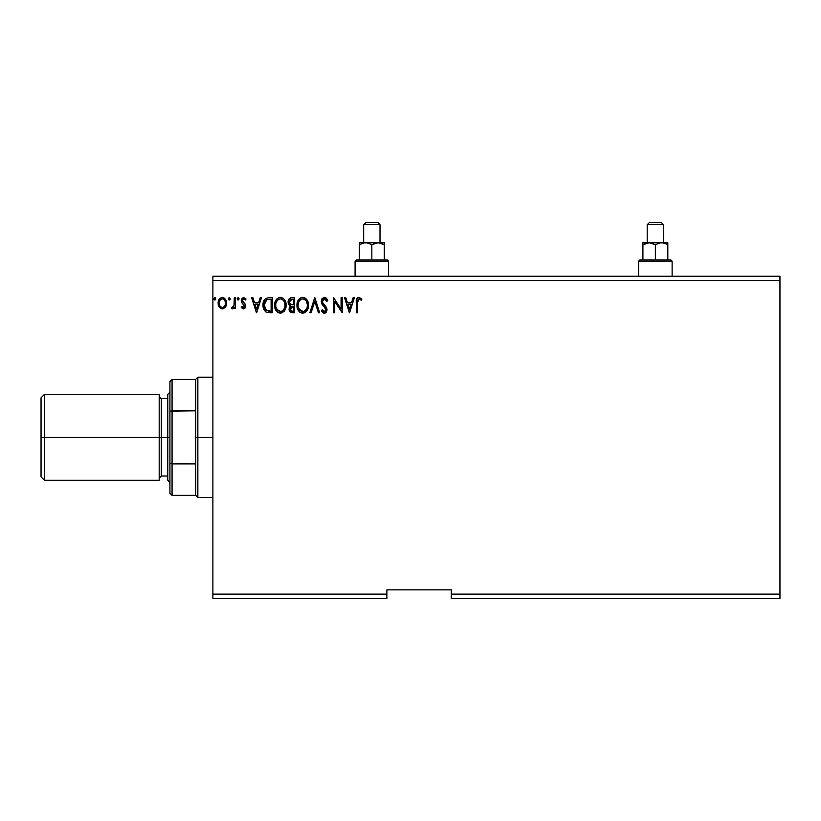<?xml version="1.0" encoding="UTF-8"?>
<svg xmlns="http://www.w3.org/2000/svg" width="821" height="821" viewBox="0 0 821 821"><rect width="100%" height="100%" fill="white"/><g stroke="black" fill="none" stroke-linecap="round" stroke-linejoin="round"><path stroke-width="1.23" d="M451.314 598.447L779.95 598.447L451.314 598.447L451.314 594.147L779.95 594.147L779.95 598.447L779.95 594.147L451.314 594.147L451.314 589.858L386.876 589.858L386.876 594.147L212.885 594.147L212.885 280.546L779.95 280.546L779.95 594.147L779.95 280.546L212.885 280.546L212.885 276.256L779.95 276.256L212.885 276.256L212.885 594.147L386.876 594.147L386.876 598.447L212.885 598.447L386.876 598.447L386.876 589.858L451.314 589.858L451.314 598.447M230.239 298.793L229.162 297.551L228.32 299.008L229.059 300.014L230.003 299.624L230.239 298.793L229.275 300.045L230.239 298.793L229.275 297.541L228.31 298.793L229.275 300.045L228.31 298.793L229.275 297.541L230.239 298.793M239.106 298.793L238.244 297.551L237.187 298.577L237.926 300.014L239.106 298.793L238.141 300.045L239.106 298.793L238.141 300.045L237.177 298.793L238.141 300.045L237.177 298.793L238.141 297.541L237.177 298.793L238.141 297.541L239.085 299.008M260.206 297.736L261.468 297.736L256.645 312.77L261.468 297.736L260.206 297.736L258.656 302.549L254.438 302.549L252.889 297.736L251.637 297.736L256.45 312.77L261.468 297.736L260.206 297.736L258.656 302.549L254.438 302.549L252.889 297.736L251.637 297.736L256.45 312.77L251.637 297.736L252.889 297.736M286.139 305.186L285.38 301.235L283.912 298.977L281.675 297.53L278.996 297.541L276.769 299.008L275.322 301.286L274.594 304.581L274.891 307.957L277.837 312.411L281.757 312.945L284.795 310.369L286.139 305.186C286.19 300.907 284.261 298.29 280.341 297.346C276.42 298.321 274.501 300.958 274.573 305.258C274.501 309.589 276.451 312.226 280.423 313.15C284.323 312.134 286.221 309.476 286.139 305.186M353.122 297.736L354.374 297.736L349.561 312.77L354.374 297.736L353.122 297.736L351.573 302.549L347.355 302.549L345.805 297.736L344.543 297.736L349.366 312.77L354.374 297.736L353.122 297.736L351.573 302.549L347.355 302.549L345.805 297.736L344.543 297.736L349.366 312.77L344.543 297.736L345.805 297.736M324.398 297.346L322.027 298.721L321.227 301.42L321.965 304.088L325.67 308.675L324.983 311.446L323.638 311.416L322.314 309.681L321.411 310.605L322.53 312.308L324.316 313.15L326.358 311.98L326.974 309.045L322.756 302.908L322.509 300.527L324.48 298.885L326.84 301.399L327.774 300.63L326.122 297.992L324.398 297.346L321.227 301.42L325.845 309.712L324.336 311.611L322.314 309.681L321.411 310.605L324.316 313.15L327.004 309.64L326.409 307.352L322.756 302.908L322.376 301.44L324.48 298.885L326.84 301.399L327.774 300.63L324.398 297.346M308.501 305.186L307.731 301.235L306.274 298.977L304.027 297.53L301.358 297.541L299.131 299.008L297.684 301.286L296.956 304.581L297.253 307.957L300.199 312.411L304.119 312.945L307.157 310.369L308.501 305.186C308.552 300.907 306.623 298.29 302.703 297.346C298.782 298.321 296.863 300.958 296.935 305.258C296.853 309.589 298.813 312.226 302.785 313.15C306.685 312.134 308.583 309.476 308.501 305.186M215.779 298.793L215.235 297.654L214.404 297.664L214.086 299.624L215.03 300.014L215.728 299.224L214.815 300.045L215.779 298.793L214.815 297.541L213.85 298.793L214.815 300.045L213.85 298.793L214.815 297.541L215.779 298.793L214.815 297.541M291.619 297.736L294.616 297.736L290.839 297.807L288.551 299.737L288.315 303.575L290.439 305.843L289.351 307.27L289.074 309.763L290.716 312.452L294.616 312.77L294.616 297.736L294.616 312.77L294.616 297.736L291.619 297.736C289.259 298.095 288.079 299.521 288.068 302.005L290.439 305.843L289.033 309.045C289.054 311.405 290.203 312.657 292.492 312.77L294.616 312.77L292.492 312.77M311.108 312.77L309.845 312.77L314.669 297.736L309.845 312.77L311.108 312.77L314.761 301.358L318.425 312.77L319.677 312.77L314.864 297.736L319.677 312.77L314.864 297.736L309.845 312.77L311.108 312.77L314.761 301.358L318.425 312.77L319.677 312.77L318.425 312.77M357.463 302.764L358.305 299.162L359.465 298.947L361.312 300.24L361.897 299.08L359.054 297.346L357.504 297.89L356.601 299.285L356.304 312.77L357.463 312.77L357.463 302.764L359.064 298.885L361.312 300.24L361.897 299.08L359.054 297.346C356.755 298.126 355.842 299.881 356.304 302.61L356.304 312.77L357.463 312.77L357.463 302.764M341.074 297.736L341.074 308.922L333.562 297.736L333.562 312.77L334.711 312.77L334.711 301.553L342.234 312.77L342.234 297.736L341.074 297.736L342.234 297.736L341.074 297.736L341.074 308.922L333.562 297.736L333.562 312.77L334.711 312.77L334.711 301.553L342.234 312.77L342.234 297.736L341.988 312.77M263.028 304.396L263.007 305.063C262.833 300.722 264.752 298.28 268.765 297.736L265.604 298.526L263.952 300.568L263.069 303.739L263.336 307.957L266.168 312.103L272.264 312.77L272.264 297.736L268.765 297.736C264.752 298.28 262.833 300.722 263.007 305.063C262.833 308.142 263.962 310.533 266.404 312.226L272.264 312.77L272.264 297.736L272.264 312.77L269.986 312.77M243.457 308.912L245.13 307.947L245.633 305.597L245.017 303.903L242.657 301.707L242.472 300.034L243.796 298.885L245.376 300.045L246.043 299.029L243.663 297.541L242.113 298.228L241.251 300.158L241.6 302.415L244.484 305.823L243.632 307.526L241.897 306.407L241.22 307.352L242.77 308.768L243.457 308.912L245.653 306.028L245.284 304.334L242.38 300.66L243.796 298.885L245.376 300.045L246.043 299.029L243.663 297.541L241.22 300.712L241.6 302.415L244.504 306.079L243.385 307.567L241.897 306.407L241.22 307.352L243.457 308.912M234.283 297.736L235.442 297.736L234.283 297.736L234.016 305.576L231.389 308.532L232.959 308.737L234.283 307.105L234.283 308.717L235.442 308.717L235.442 297.736L235.442 308.717L235.442 297.736L234.283 297.736L234.108 305.196L231.389 308.532L232.271 308.912L234.283 307.105L234.283 308.717L235.442 308.717L234.283 308.717M225.447 307.095L226.514 302.22L224.195 298.064L222.327 297.541L220.469 298.064L218.335 301.256L218.704 306.202L221.403 308.788L224.851 307.824L226.575 303.195C226.606 300.076 225.19 298.187 222.327 297.541C219.474 298.197 218.058 300.076 218.088 303.195L219.217 307.105L222.327 308.912L225.17 307.475M779.95 276.256L779.95 280.546L779.95 276.256M212.885 598.447L212.885 594.147L212.885 598.447M214.702 300.034L213.85 298.793M292.132 312.76L291.137 312.606M290.665 312.421L289.485 311.138M289.341 310.81L289.084 309.794M289.115 308.101L289.351 307.27M289.074 304.909L288.653 304.324M288.068 302.005L288.14 301.071M288.274 300.445L288.551 299.747M288.612 299.614L290.1 298.074M288.099 302.6L288.202 303.195M289.875 311.764L290.408 312.267M289.7 303.678L289.413 300.876L289.218 302.005L292.143 299.275L293.466 299.275L293.466 304.868L291.034 304.683L292.881 304.868L291.034 304.683L289.29 302.672M291.845 311.2L290.182 309.014L293.466 306.407L293.466 311.221L291.281 311.056M290.182 309.014L290.46 307.67L290.182 309.014M292.871 306.407L291.804 306.51L293.466 306.407L293.466 311.221L292.266 311.221M290.562 299.511L291.27 299.326M290.685 310.636L290.295 309.876M290.46 307.67L290.88 307.023M308.48 305.864L308.419 306.52M307.824 308.983L307.157 310.359M306.767 310.933L306.336 311.467M301.43 312.965L300.681 312.678M300.199 312.411L299.562 311.918M299.162 311.528L298.321 310.441L299.162 311.528M297.212 307.803L297.007 306.633M296.935 305.258L297.12 303.185M298.321 300.076L298.68 299.552M299.131 299.008L299.768 298.403M301.358 297.541L302.005 297.397M303.39 297.397L304.016 297.53M305.402 298.197L306.705 299.491M307.259 300.312L307.731 301.215M307.865 301.553L308.388 303.606M308.173 307.865L308.316 307.208M302.467 298.895L302.733 298.885C305.864 299.665 307.393 301.769 307.341 305.186L307.29 304.129M303.277 298.926L304.375 299.275L303.277 298.926M305.597 300.24L306.315 301.184M307.167 303.401L307.341 305.186C307.413 308.634 305.874 310.779 302.733 311.611C299.583 310.81 298.033 308.696 298.095 305.258L298.105 305.802L298.095 305.258C298.013 301.789 299.562 299.665 302.733 298.885M306.756 308.388L304.776 310.943M298.146 306.346L298.105 305.802M299.193 309.404L303.277 311.57L300.014 310.42L298.351 307.413M300.065 299.993L298.947 301.492M298.69 302.046L300.301 299.798M298.341 303.093L298.68 302.056M304.991 299.675L305.586 300.219M303.493 311.528L304.109 311.313M305.751 310.061L306.479 308.973M307.28 306.274L307.085 307.352M324.716 297.366L325.568 297.623M326.83 298.782L327.774 300.63L326.84 301.399M326.83 301.389L326.46 300.568M324.921 298.957L324.09 298.926M323.228 299.378L322.704 300.045M322.386 301.204L323.022 303.36M324.141 304.755L324.675 305.309L324.141 304.755M326.85 308.45L326.676 307.906M326.963 310.266L326.368 311.97M325.968 312.452L325.178 312.986M323.802 313.099L323.135 312.811M322.407 312.165L321.914 311.487M321.411 310.605L322.489 309.999M323.094 310.933L323.638 311.416M323.967 311.559L324.983 311.446M325.773 310.359L325.804 309.189M324.808 307.372L325.537 308.388M325.147 307.762L323.72 306.264M322.776 305.227L322.355 304.683L322.776 305.227M321.658 303.462L321.422 302.805M321.422 299.993L322.017 298.741M322.037 298.7L324.028 297.366M323.402 299.234L324.028 298.947M357.463 312.77L356.304 312.77M356.304 302.61L356.335 301.184M356.345 301.091L356.396 300.353M356.653 299.152L356.889 298.618M361.609 298.762L360.963 299.932M361.312 300.24L358.921 298.895M357.751 299.891L357.587 300.445M357.546 300.732L357.463 302.179M349.469 309.137L347.847 304.088L351.08 304.088L349.469 309.137L347.847 304.088L351.08 304.088L349.469 309.137M334.711 312.77L333.562 312.77L333.819 297.736M286.119 305.884L286.057 306.52M284.795 310.359L285.626 308.532M285.462 308.973L285.174 309.661M284.795 310.369L283.994 311.446M279.068 312.965L278.309 312.678M277.847 312.411L277.2 311.918M276.79 311.528L275.969 310.461M274.85 307.813L274.645 306.633M274.594 305.946L274.645 306.613M274.645 303.914L274.594 304.581M274.645 303.893L274.758 303.185M275.086 301.912L276.328 299.542M276.338 299.532L277.406 298.403M278.996 297.541L279.653 297.397M281.008 297.387L281.675 297.541M283.029 298.197L283.902 298.967M284.908 300.312L285.811 302.508M283.984 311.446L284.415 310.923M276.328 302.046L277.939 299.798M280.105 298.895L280.372 298.885C283.502 299.665 285.041 301.769 284.979 305.186L284.928 304.129L284.979 305.186C285.051 308.634 283.522 310.779 280.372 311.611C277.221 310.81 275.671 308.696 275.733 305.258L275.743 305.802L275.733 305.258C275.651 301.789 277.2 299.665 280.372 298.885L280.915 298.926L280.372 298.885M275.794 306.346L275.743 305.802M276.831 309.404L280.915 311.57L277.652 310.42L275.989 307.413M277.714 299.993L276.585 301.492M275.979 303.093L276.328 302.056M284.805 303.401L284.918 304.109M282.64 299.675L283.953 301.184M281.131 311.528L281.747 311.313M281.952 311.221L280.915 311.57M284.394 308.388L282.414 310.943M284.918 306.284L284.733 307.352M269.072 312.75L267.625 312.596M265.85 311.918L265.255 311.446M266.63 310.615L264.167 305.063L266.763 299.655L271.104 299.275L271.104 311.221L266.117 310.266M264.547 302.385L264.362 303.052M265.234 300.968L266.178 299.983M266.948 299.583L267.513 299.439M269.504 311.21L268.662 311.149M264.167 305.063L264.321 303.257L264.167 305.063M264.29 306.756L264.198 305.915M264.742 308.337L264.485 307.577M265.142 309.137L264.762 308.388M264.865 301.605L264.321 303.257M256.552 309.137L254.931 304.088L258.163 304.088L256.552 309.137L254.931 304.088L258.163 304.088L256.552 309.137M241.22 307.352L241.897 306.407L243.385 307.567L244.063 307.249M243.149 307.536L244.504 306.079L243.385 304.201M244.504 306.079L244.227 305.084L244.504 306.079M242.647 303.626L242.092 303.103M241.6 302.415L241.22 300.712L241.6 302.415M243.663 297.541L246.043 299.029L245.233 299.829M245.376 300.045L243.632 298.906M242.739 299.48L242.657 301.707L244.299 303.165M245.007 303.903L245.376 304.54M245.13 307.947L244.432 308.645M232.148 308.901L231.389 308.532L231.943 307.372L232.651 307.536M232.271 308.912L231.389 308.532M231.943 307.372L232.466 307.567L231.943 307.372M233.616 306.664L234.108 305.196M234.211 304.263L234.262 303.206M229.162 300.034L228.31 298.793M222.327 308.912L223.199 308.809M221.475 308.809L220.633 308.47M218.704 306.192L218.376 305.309M218.365 305.268L218.16 304.242M218.509 300.702L219.125 299.46M222.84 297.571L223.979 297.941M225.549 299.48L225.98 300.27M225.539 299.47L226.011 300.332M226.175 300.773L226.514 302.21M226.575 303.195L226.555 303.708M226.514 304.211L226.319 305.217M225.754 306.602L226.042 305.997M218.745 300.158L218.519 300.691M225.416 303.185L225.241 301.738L225.416 303.185C225.467 305.525 224.441 306.982 222.337 307.567C220.233 306.982 219.197 305.515 219.248 303.185L219.289 303.934L219.248 303.185C219.197 300.866 220.223 299.429 222.337 298.885C224.441 299.429 225.467 300.855 225.416 303.185L225.406 303.554M221.608 307.444L219.936 305.925M219.423 304.653L219.289 303.924M220.408 299.788L220.952 299.316M219.423 301.738L219.966 300.383M223.055 298.998L224.379 299.922M223.25 307.372L222.696 307.536M292.143 299.275L293.466 299.275L293.466 304.868L292.881 304.868M306.243 301.071L307.28 304.109M304.314 311.221L303.277 311.57M276.821 301.081L277.17 300.568M278.791 299.244L279.304 299.049M280.649 298.895L281.439 299.039M284.384 302.025L284.733 303.052M269.863 299.275L271.104 299.275L271.104 311.221L270.345 311.221M266.271 310.389L265.378 309.496M224.697 300.383L225.241 301.738M225.252 304.653L225.077 305.217M159.192 394.388L159.192 480.306L159.192 394.388L44.488 394.388L41.05 397.826L41.05 437.347L44.488 437.347L44.488 394.388L44.488 437.347L161.337 437.347L161.337 476.016L161.337 437.347L169.926 437.347L161.337 437.347L161.337 476.016L159.192 478.161M167.782 394.388L167.782 480.306L167.782 394.388L169.926 392.243M167.782 398.688L161.337 398.688L161.337 437.347L161.337 398.688L161.337 437.347L44.488 437.347L44.488 480.306L44.488 437.347L41.05 437.347L41.05 476.868L41.05 397.826M169.926 381.498L169.926 411.311L169.926 381.498L172.071 379.353L172.071 495.34L172.071 463.916L169.926 463.393L169.926 411.311L169.926 493.195L169.926 463.393L195.706 463.916L195.706 495.34L195.706 437.347L195.706 463.916L172.071 463.916L172.071 379.353L195.706 379.353L195.706 437.347L197.851 437.347L197.851 377.208L197.851 437.347L212.885 437.347L197.851 437.347L197.851 497.495L197.851 437.347L195.706 437.347L195.706 379.353L197.851 377.208L212.885 377.208M172.071 410.777L195.706 410.777L169.926 411.311L172.071 410.777M638.615 261.211L639.898 259.929L655.363 259.929L655.363 244.668L655.363 259.929L670.829 259.929L672.122 261.211L672.122 276.256L672.122 261.211L638.615 261.211L638.615 276.256L638.615 261.211L672.122 261.211L670.829 259.929L639.898 259.929L638.615 261.211M647.205 224.697L649.349 222.553L661.387 222.553L663.532 224.697L663.532 242.739L663.532 224.697L647.205 224.697L647.205 242.739L647.205 224.697L663.532 224.697L661.387 222.553L649.349 222.553L647.205 224.697M661.777 242.749L647.523 242.883L650.776 242.883L655.363 244.668L659.961 242.883L667.822 242.739L659.971 242.883L663.235 242.883L667.822 244.668L664.815 243.283L667.822 244.668L667.822 259.929L667.822 243.283M649.319 242.749L642.915 242.739L642.915 259.929L642.915 242.739L642.915 244.668L649.134 242.739L655.363 244.668L659.961 242.883L663.224 242.883L667.822 244.668M643.254 244.473L646.445 243.129M642.915 243.283L642.915 242.739L647.512 242.883M649.134 242.739L661.593 242.739M355.083 261.211L356.376 259.929L371.841 259.929L371.841 244.668L371.841 259.929L387.307 259.929L388.59 261.211L388.59 276.256L388.59 261.211L355.083 261.211L355.083 276.256L355.083 261.211L388.59 261.211L387.307 259.929L356.376 259.929L355.083 261.211M363.672 224.697L365.827 222.553L377.855 222.553L380 224.697L380 242.739L380 224.697L363.672 224.697L363.672 242.739L363.672 224.697L380 224.697L377.855 222.553L365.827 222.553L363.672 224.697M378.245 242.749L363.98 242.883L367.244 242.883L371.841 244.668L376.429 242.883L384.3 242.739L376.439 242.883L379.682 242.883L384.3 244.668L381.272 243.283L384.3 244.668L384.3 259.929L384.3 243.283M384.3 244.668L378.071 242.739L371.841 244.668L367.233 242.883L359.382 242.739L359.382 259.929L359.382 242.739L359.382 243.283L359.382 242.739L365.612 242.739L362.913 243.129M359.382 243.283L359.382 244.668L363.97 242.883L378.071 242.739M359.721 244.473L364.001 242.883M41.05 476.868L44.488 480.306L159.192 480.306M161.337 476.016L167.782 476.016M161.337 398.688L159.192 396.543M169.926 482.461L167.782 480.306M212.885 497.495L197.851 497.495L195.706 495.34L172.071 495.34L169.926 493.195"/></g></svg>
